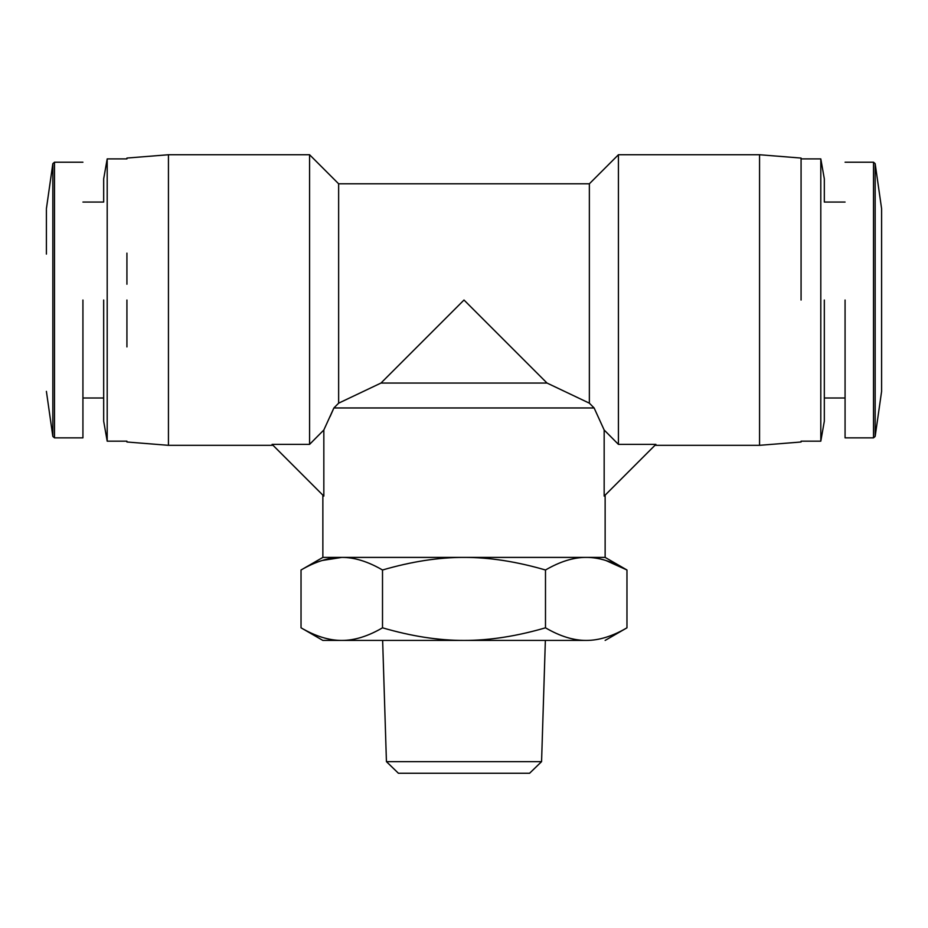 <?xml version="1.0" encoding="UTF-8"?>
<svg xmlns="http://www.w3.org/2000/svg" width="928" height="928" viewBox="0 0 928 928"><rect width="100%" height="100%" fill="white"/><g stroke="black" fill="none" stroke-linecap="round" stroke-linejoin="round"><path stroke-width="1.39" d="M875.162 436.427L875.162 163.641L881.6 208.707L881.6 391.361L875.162 436.427L873.515 437.854L873.515 162.214L845.072 162.214M513.81 773.256L414.19 773.256L529.586 773.256L541.569 761.644L386.431 761.644L382.638 640.424L545.362 640.424L541.569 761.644M845.072 300.034L845.072 437.854L845.072 300.034M464 773.256L529.586 773.256L464 773.256M46.4 209.542L46.4 254.098M824.319 300.034L824.319 421.242L824.319 300.034M46.4 215.98L46.4 245.943M322.863 640.424L341.771 640.424L322.863 640.424L301.032 627.815C315.497 636.26 329.08 640.471 341.771 640.424L464 640.424C438.596 640.471 411.44 636.26 382.51 627.815C368.056 636.26 354.473 640.471 341.771 640.424M845.072 202.06L824.319 202.06L824.319 178.826L820.804 158.897L820.804 441.171L824.319 421.242L824.319 397.996L845.072 397.996M82.928 300.034L82.928 437.854L82.928 300.034M801.073 300.034L801.073 158.062L801.073 300.034M605.137 495.134L605.137 557.403L626.968 570.001C612.399 561.521 598.815 557.322 586.229 557.403L464 557.403C438.828 557.322 411.661 561.521 382.51 570.001C367.94 561.521 354.357 557.322 341.771 557.403C329.185 557.322 315.601 561.521 301.032 570.001L301.032 627.815M605.856 560.489L626.968 570.001L626.968 627.815C612.503 636.26 598.931 640.471 586.229 640.424L464 640.424C489.404 640.471 516.56 636.26 545.49 627.815L545.49 570.001C516.339 561.521 489.172 557.322 464 557.403L322.863 557.403L301.032 570.001M604.163 430L618.419 444.373L655.899 444.373L604.163 496.109L604.163 430L594.117 407.96L333.883 407.96L323.837 430L323.837 496.109L272.101 444.373L309.581 444.373L323.849 429.977M605.137 557.403L586.229 557.403C573.643 557.322 560.06 561.521 545.49 570.001M103.681 300.034L103.681 421.242L103.681 300.034M820.804 158.897L801.073 158.897L801.073 158.062L759.556 154.744L759.556 445.324L801.073 441.995L801.073 441.171L820.804 441.171M333.883 407.96L338.639 403.17L338.639 183.802L309.581 154.744L309.581 444.373M338.639 183.802L589.361 183.802L589.361 403.17L547.021 383.055L380.979 383.055L338.639 403.17M618.419 444.373L618.419 154.744L759.556 154.744M126.927 158.062L168.444 154.744L168.444 445.324L273.052 445.324M380.979 383.055L464 300.034L547.021 383.055M103.681 421.242L107.196 441.171L107.196 158.897L103.681 178.826L103.681 202.06L82.928 202.06M126.927 300.034L126.927 346.921M126.927 284.235L126.927 253.135M386.431 761.644L398.414 773.256L414.19 773.256M586.276 640.424L586.229 640.424C611.227 640.424 611.227 640.424 586.229 640.424C611.227 640.424 611.227 640.424 586.229 640.424C573.527 640.471 559.944 636.26 545.49 627.815M382.51 627.815L382.51 570.001M322.155 560.489L341.771 557.403M330.066 416.637L333.43 409.016M594.117 407.96L589.361 403.17M82.928 397.996L103.681 397.996L103.681 413.54M46.4 391.361L52.838 436.427L54.485 437.854L54.485 162.214L82.928 162.214M52.838 436.427L52.838 163.641L46.4 208.707M589.361 183.802L618.419 154.744M168.444 154.744L309.581 154.744M107.196 158.897L126.927 158.897M875.162 163.641L873.515 162.214M845.072 437.854L873.515 437.854M605.137 640.424L626.968 627.815M54.485 162.214L52.838 163.641M54.485 437.854L82.928 437.854M322.863 495.134L322.863 557.403M654.948 445.324L759.556 445.324M126.927 441.995L168.444 445.324M107.196 441.171L126.927 441.171"/></g></svg>
